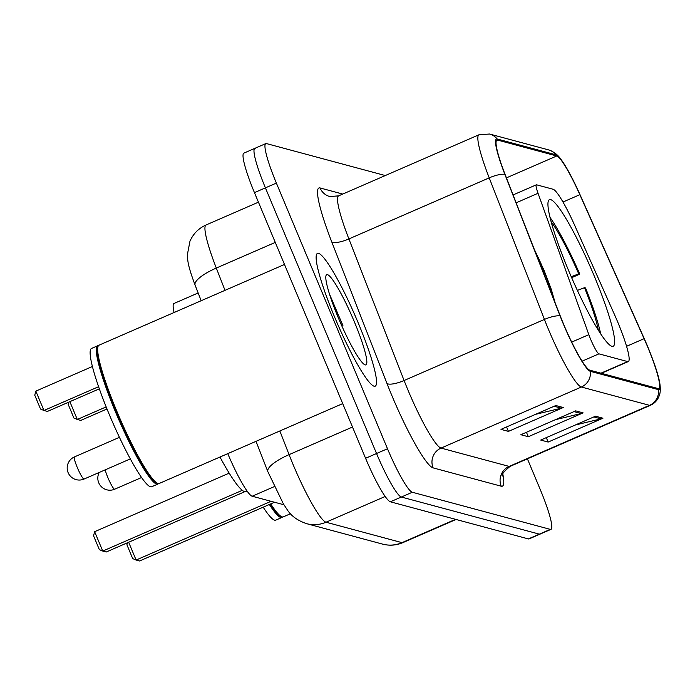 <?xml version="1.0" encoding="UTF-8"?>
<svg xmlns="http://www.w3.org/2000/svg" width="695" height="695" viewBox="0 0 695 695"><rect width="100%" height="100%" fill="white"/><g stroke="black" fill="none" stroke-linecap="round" stroke-linejoin="round"><path stroke-width="1.04" d="M617.725 322.063A45.245 6.064 66.5 0 0 614.597 314.826L574.756 225.519A45.245 6.064 66.5 0 0 553.072 189.249L536.557 184.809A15.082 2.024 66.5 0 0 536.332 184.818A15.082 2.024 66.5 0 0 538.034 193.279L588.839 334.651A15.082 2.024 66.5 0 0 598.934 353.851L627.637 361.574A45.245 6.064 66.5 0 0 628.332 361.548A45.245 6.064 66.5 0 0 617.725 322.063M594.442 276.506A79.934 10.712 66.5 0 0 549.389 199.674A79.934 10.712 66.5 0 0 568.136 269.434A79.934 10.712 66.5 0 0 613.19 346.266A79.934 10.712 66.5 0 0 594.442 276.506M174.071 312.515A45.245 6.064 -113.5 0 1 173.967 303.489L198.162 292.96M283.934 504.77L252.189 496.23A45.245 6.064 -113.5 0 1 227.76 453.635M255.491 148.356A45.245 6.064 66.5 0 0 254.804 148.374L243.841 153.143A45.245 6.064 66.5 0 0 254.448 192.628L365.579 458.283A45.245 6.064 66.5 0 0 390.382 501.799L528.382 538.92A45.245 6.064 66.5 0 0 529.077 538.894L540.041 534.125A45.245 6.064 66.5 0 1 539.346 534.142A45.245 6.064 66.5 0 0 540.041 534.125L550.996 529.355A45.245 6.064 66.5 0 0 540.389 489.871L527.409 458.839M385.282 175.548L266.454 143.578A45.245 6.064 66.5 0 0 265.768 143.604A45.245 6.064 66.5 0 0 276.375 183.089L387.497 448.744A45.245 6.064 66.5 0 0 412.309 492.251L401.345 497.029L539.346 534.142L401.345 497.029A45.245 6.064 66.5 0 1 376.542 453.514A45.245 6.064 66.5 0 0 401.345 497.029L390.382 501.799M276.375 183.089L265.412 187.859L376.542 453.514L265.412 187.859A45.245 6.064 66.5 0 1 254.804 148.374A45.245 6.064 66.5 0 0 265.412 187.859L254.448 192.628M358.246 322.993A72.393 9.704 66.5 0 0 317.441 253.406A72.393 9.704 66.5 0 0 334.417 316.581A72.393 9.704 66.5 0 0 375.222 386.168A72.393 9.704 66.5 0 0 358.246 322.993A72.393 9.704 66.5 0 0 317.441 253.406A72.393 9.704 66.5 0 0 334.417 316.581A72.393 9.704 66.5 0 0 375.222 386.168A72.393 9.704 66.5 0 0 358.246 322.993M647.436 346.405A48.259 6.464 -113.5 0 1 658.747 388.522A48.259 6.464 -113.5 0 1 658.009 388.54L589.907 370.218A48.259 6.464 -113.5 0 1 560.344 316.156L505.135 174.575A48.259 6.464 -113.5 0 1 496.908 140.121A48.259 6.464 -113.5 0 1 497.655 140.095L556.721 155.984A48.259 6.464 -113.5 0 1 579.847 194.678L644.1 338.682A48.259 6.464 -113.5 0 1 647.436 346.405M647.627 346.458A49.467 6.629 66.5 0 0 644.213 338.543L579.96 194.539A49.467 6.629 66.5 0 0 560.57 158.842A49.467 6.629 66.5 0 0 556.261 154.881L497.186 138.991A49.467 6.629 66.5 0 0 504.857 174.332L560.074 315.912A49.467 6.629 66.5 0 0 590.368 371.33L658.478 389.652A49.467 6.629 66.5 0 0 659.798 383.232A49.467 6.629 66.5 0 0 647.627 346.458M555.809 405.524L500.991 429.38L508.445 431.387L563.254 407.522L555.809 405.524M535.524 414.35L561.282 408.182A12.067 11.893 -74.9 0 0 563.254 407.522M506.586 426.947L508.445 431.387M595.519 416.201L540.71 440.065L548.155 442.063L602.965 418.208L595.519 416.201M575.234 425.036L600.993 418.868A12.067 11.893 -74.9 0 0 602.965 418.208M546.296 437.633L548.155 442.063M575.668 410.867L520.85 434.722L528.296 436.721L583.114 412.865L575.668 410.867M555.383 419.693L581.142 413.525A12.067 11.893 -74.9 0 0 583.114 412.865M526.445 432.29L528.296 436.721M412.309 492.251L550.31 529.373A45.245 6.064 66.5 0 0 550.996 529.355M270.72 503.892A75.407 10.104 66.5 0 0 281.788 516.759A75.407 10.104 66.5 0 0 283.317 516.854L290.579 513.692M270.19 504.127A74.652 9.999 66.5 0 0 280.815 516.368L281.788 516.759M269.356 504.492A75.407 10.104 66.5 0 0 281.944 517.445A75.407 10.104 66.5 0 0 282.544 516.958M263.188 507.176A75.407 10.104 66.5 0 0 275.776 520.129L281.944 517.445M571.655 277.679L579.778 274.143A75.407 10.104 66.5 0 0 549.98 217.344M579.778 274.143L578.726 273.865A69.074 9.252 66.5 0 0 551.057 221.54M571.238 276.714L578.726 273.865M600.662 333.782A75.407 10.104 66.5 0 0 585.564 287.982L584.521 287.695L577.389 290.406M598.326 330.142A69.074 9.252 66.5 0 0 584.521 287.695M128.653 542.239L136.098 560.04L139.573 560.978L274.534 502.242M127.446 542.769L126.916 544.767L132.702 558.598L136.098 560.04L271.059 501.303M69.848 401.658L77.301 419.467L80.776 420.397L106.995 408.981M68.64 402.188L68.11 404.186L73.896 418.025L77.301 419.467L106.161 406.905M284.498 264.456L99.029 345.18A75.407 10.104 66.5 0 0 98.056 346.362A75.407 10.104 66.5 0 0 116.717 410.988A75.407 10.104 66.5 0 0 157.687 483.381A75.407 10.104 66.5 0 0 159.216 483.468L342.705 403.613M98.056 346.362L97.682 347.335A74.652 9.999 66.5 0 0 116.152 411.318A74.652 9.999 66.5 0 0 156.714 482.99L157.687 483.381M98.429 345.667A75.407 10.104 66.5 0 0 97.656 345.78A75.407 10.104 66.5 0 0 115.344 411.579A75.407 10.104 66.5 0 0 157.843 484.068A75.407 10.104 66.5 0 0 158.451 483.581M97.656 345.78L91.497 348.464A75.407 10.104 66.5 0 0 109.176 414.263A75.407 10.104 66.5 0 0 151.684 486.752L157.843 484.068M354.424 321.967A49.18 6.585 66.5 0 0 326.068 275.463A49.18 6.585 66.5 0 0 338.239 317.615A49.18 6.585 66.5 0 0 364.962 364.823A49.18 6.585 66.5 0 0 354.424 321.967M342.956 325.72L329.465 294.011M552.907 297.078A40.718 5.456 66.5 0 0 543.672 270.572A40.718 5.456 66.5 0 0 536.01 253.744M219.968 457.023A88.23 11.824 66.5 0 0 246.021 491.626L247.151 491.13M242.303 490.322L102.747 551.066L99.342 549.623L93.556 535.793L94.642 531.692L102.747 551.066L106.222 552.004L244.779 491.695M94.642 531.692L229.185 473.139M98.577 386.707L43.941 410.493L40.536 409.051L34.75 395.212L35.836 391.12L43.941 410.493L47.416 411.423L99.324 388.835M35.836 391.12L92.392 366.508M274.264 486.622L252.189 496.23M538.034 193.279L516.142 202.81M588.839 334.651L571.716 342.105M598.934 353.851L582.115 361.165M627.637 361.574L600.94 373.189M279.85 430.969L289.077 454.634A60.326 8.079 66.5 0 0 292.942 464.199A60.326 8.079 66.5 0 0 326.024 522.214L401.971 542.647A60.326 8.079 66.5 0 0 402.9 542.621C396.28 545.419 389.504 545.914 382.563 544.107L306.617 523.674A30.163 29.72 105.1 0 0 326.024 522.214L385.186 496.473M455.555 519.33L401.971 542.647A30.163 29.72 105.1 0 1 382.563 544.107M352.495 427.025L289.077 454.634A30.163 8.288 158.7 0 0 267.87 471.714L256.029 441.334M528.382 538.92L550.31 529.373M365.579 458.283L387.497 448.744M225.006 290.354L216.31 268.062A30.163 8.288 158.7 0 0 195.113 285.141C187.867 265.751 187.693 261.224 187.355 254.744L189.961 241.235C193.236 233.772 198.596 228.351 206.033 224.989A60.326 8.079 66.5 0 0 216.31 268.062L275.272 242.399M502.832 474.068A75.407 10.104 -113.5 0 1 501.243 486.213L433.133 467.891A15.082 14.864 105.1 0 1 441.047 448.093L509.157 466.415A60.326 8.079 66.5 0 0 510.078 466.38C503.666 471.775 501.112 474.989 502.407 476.023M433.133 467.891A75.407 10.104 -113.5 0 1 391.789 395.377A75.407 10.104 -113.5 0 1 386.95 383.414L331.732 241.834A75.407 10.104 -113.5 0 1 320.039 187.954L342.739 194.061M407.974 390.077A60.326 8.079 66.5 0 0 441.047 448.093L581.385 387.019A60.326 8.079 -113.5 0 1 544.428 319.431L489.219 177.859A60.326 8.079 -113.5 0 1 478.942 134.787L338.613 195.86A60.326 8.079 66.5 0 0 348.89 238.932L404.099 380.512A60.326 8.079 66.5 0 0 407.974 390.077M560.57 158.842C557.677 154.672 553.707 151.692 548.642 149.912A15.082 14.864 105.1 0 1 556.261 154.881M497.186 138.991A15.082 14.864 -74.9 0 0 489.567 134.022L478.942 134.787M504.857 174.332A15.082 4.144 158.7 0 0 489.219 177.859L348.89 238.932A15.082 4.144 -21.3 0 1 331.732 241.834M560.074 315.912A15.082 4.144 158.7 0 0 544.428 319.431L404.099 380.512A15.082 4.144 -21.3 0 1 386.95 383.414M590.368 371.33A15.082 14.864 105.1 0 1 581.385 387.019L649.486 405.333A15.082 14.864 -74.9 0 0 658.478 389.652M659.798 383.232C660.589 388.679 660.415 392.788 659.277 395.559C657.67 400.094 654.707 403.343 650.407 405.307A60.326 8.079 -113.5 0 1 649.486 405.333L509.157 466.415A15.082 14.864 105.1 0 0 501.243 486.213M338.613 195.86L329.83 196.555A15.082 14.864 105.1 0 1 320.039 187.954M497.655 140.095L496.386 140.642M644.1 338.682L626.577 346.31M579.847 194.678L562.967 202.028M556.721 155.984L506.42 177.877M573.974 411.596L581.142 413.525M593.834 416.939L600.993 418.868M554.124 406.262L561.282 408.182M141.58 477.508L114.684 489.211A12.067 1.616 -113.5 0 1 114.501 489.219A12.067 1.616 -113.5 0 1 107.881 477.613A12.067 1.616 -113.5 0 1 105.171 469.863M342.522 324.513A60.326 8.079 66.5 0 0 332.245 302.221M554.184 300.344A42.986 5.76 66.5 0 0 544.037 270.668A42.986 5.76 66.5 0 0 534.742 250.487M77.267 467.448A12.067 1.616 -113.5 0 1 74.435 456.919A12.067 12.067 0 0 0 76.12 479.637A12.067 12.067 0 0 0 84.069 479.046A12.067 1.616 -113.5 0 1 83.878 479.055A12.067 1.616 -113.5 0 1 77.267 467.448M536.332 184.818L513.075 194.939M628.332 361.548L601.34 373.293M306.617 523.674C297.321 520.503 290.736 515.647 286.844 509.096L283.395 503.901L267.87 471.714M402.9 542.621L456.085 519.469M206.033 224.989L258.444 202.175M201.185 300.718L195.113 285.141M548.642 149.912L489.567 134.022M265.768 143.604L254.804 148.374M650.407 405.307L510.078 466.38M99.237 472.444A12.067 12.067 0 0 0 114.684 489.211M555.157 302.855L551.309 289.398L544.255 270.815L534.142 248.958M130.347 458.9L84.069 479.046M119.444 437.329L74.435 456.919"/></g></svg>
